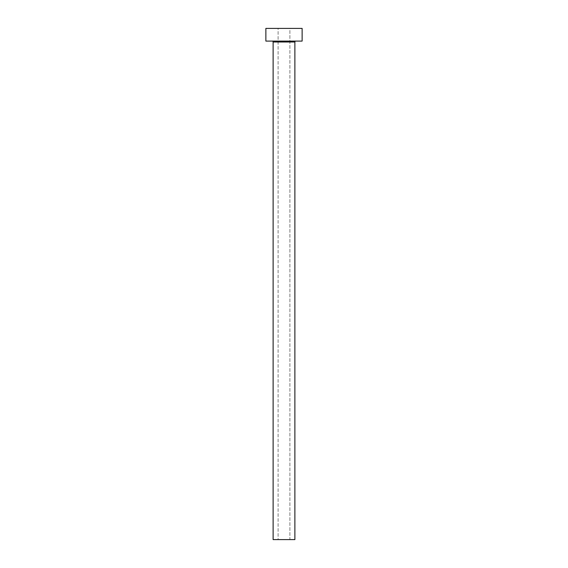 <?xml version="1.0" encoding="UTF-8"?>
<svg xmlns="http://www.w3.org/2000/svg" width="568" height="568" viewBox="0 0 568 568"><rect width="100%" height="100%" fill="white"/><g stroke="black" fill="none" stroke-linecap="round" stroke-linejoin="round"><path stroke-width="0.43" stroke-dasharray="2.84 2.13" d="M289.893 539.6L278.107 539.6L278.107 28.4L289.893 28.4L289.893 539.6L273.123 539.6L289.893 539.6L289.893 28.4L284 28.4L302.126 28.4L265.874 28.4L289.893 28.4L278.107 28.4L278.107 539.6L289.893 539.6M295.786 41.088L265.874 41.088L295.786 41.088M273.123 41.996L294.877 41.996L273.123 41.996"/><path stroke-width="0.85" d="M294.877 41.996A0.909 0.909 0 0 1 295.786 41.088A0.909 0.909 0 0 0 294.877 41.996L273.123 41.996L273.123 539.6L294.877 539.6L294.877 41.996L294.877 539.6L273.123 539.6L273.123 41.996A0.909 0.909 0 0 0 272.214 41.088A0.909 0.909 0 0 1 273.123 41.996L294.877 41.996M265.874 28.4L265.874 41.088L302.126 41.088L302.126 28.4L265.874 28.4L265.874 41.088L302.126 41.088L302.126 28.4L265.874 28.4"/></g></svg>

